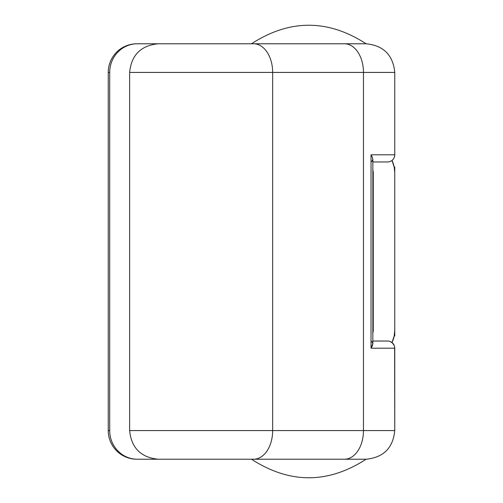 <?xml version="1.0" encoding="UTF-8"?>
<svg xmlns="http://www.w3.org/2000/svg" width="503" height="503" viewBox="0 0 503 503"><rect width="100%" height="100%" fill="white"/><g stroke="black" fill="none" stroke-linecap="round" stroke-linejoin="round"><path stroke-width="0.75" d="M129.642 72.426L129.642 430.574L272.664 430.574L272.664 72.426L272.664 430.574L363.468 430.574L363.468 72.426L129.642 72.426C131.352 55.034 140.903 45.484 158.294 43.774L136.885 43.774A28.652 28.652 0 0 0 108.239 72.426L109.704 72.426A28.652 27.678 -90 0 1 137.382 43.774A28.652 27.678 90 0 0 109.704 72.426L109.704 430.574L108.239 430.574A28.652 28.652 0 0 0 136.879 459.226L137.382 459.226A28.652 27.678 -90 0 1 109.704 430.574A28.652 27.678 90 0 0 137.382 459.226L136.879 459.226A28.652 28.652 0 0 1 108.239 430.574L109.704 430.574L109.704 72.426L108.239 72.426A28.652 28.652 0 0 1 136.885 43.774L136.935 43.774M371.742 161.62L372.855 159.432L372.855 343.568L371.742 341.38M372.855 341.04L387.599 341.04L372.855 341.04M372.855 343.568L372.352 345.825L371.032 348.202L372.855 343.568L372.855 159.432L372.352 157.175L371.032 154.798L371.032 348.202L394.761 348.202L394.622 346.806M394.409 345.989L393.585 344.272M394.214 345.46L392.007 342.556L394.207 335.885L394.761 330.295A28.652 28.652 0 0 1 392.007 342.556L394.207 335.885M393.516 158.829L392.661 159.866L393.509 158.847M394.622 156.2L394.717 155.609L394.622 156.2M363.122 43.774L344.442 43.774A28.652 19.02 90 0 1 363.468 72.426L394.761 72.426L394.761 154.798L394.761 72.426L363.468 72.426L363.468 430.574L394.761 430.574L394.761 348.202A7.161 7.161 0 0 0 387.599 341.04A7.161 7.161 0 0 1 394.761 348.202L371.032 348.202L371.032 154.798L394.761 154.798A7.161 7.161 0 0 1 387.599 161.96L372.855 161.96L387.599 161.96A7.161 7.161 0 0 0 394.761 154.798L371.032 154.798L372.352 157.175L372.855 159.432M138.25 459.226L142.009 459.226M137.193 459.226L136.879 459.226M392.661 343.134L390.341 341.581M129.906 430.574L272.664 430.574A28.652 19.02 90 0 1 253.644 459.226A28.652 19.02 -90 0 0 272.664 430.574L363.468 430.574A28.652 19.02 90 0 1 344.442 459.226A28.652 19.02 -90 0 0 363.468 430.574L394.761 430.574L394.622 346.8M390.334 161.419L391.554 160.771M162.262 459.226L363.122 459.226M366.09 43.774L253.644 43.774A28.652 19.02 90 0 1 272.664 72.426L363.468 72.426A28.652 19.02 -90 0 0 344.442 43.774L162.262 43.774M129.906 72.426L272.664 72.426A28.652 19.02 -90 0 0 253.644 43.774L158.363 43.774M366.09 459.226L158.363 459.226M178.389 459.226L137.382 459.226M158.294 43.774L136.885 43.774M251.5 459.226L251.5 459.226C289.703 483.936 327.906 483.936 366.109 459.226C327.906 483.936 289.703 483.936 251.5 459.226M319.971 459.226L340.594 459.226M394.761 173.346L394.761 166.977L394.182 166.977L394.761 166.977L394.761 172.705L394.207 167.115L392.007 160.444A28.652 28.652 0 0 1 394.761 172.705L394.761 330.295L394.761 172.705L394.207 167.115L392.007 160.444L392.692 159.835M372.855 170.303A7.161 7.161 0 0 1 373.27 172.705L372.723 169.964L373.27 172.705L373.27 330.295L372.723 333.036L373.27 330.295A7.161 7.161 0 0 1 372.855 332.697M373.27 330.295L373.27 172.705M394.761 329.654L394.761 336.023L394.182 336.023L394.761 336.023L394.761 330.295M373.27 321.7L372.855 321.7L373.27 321.7M372.855 181.3L373.27 181.3L372.855 181.3M393.968 344.926L392.636 343.109M393.855 158.288L394.195 157.584M394.534 156.578L394.723 155.546M394.761 430.574C393.05 447.966 383.5 457.516 366.109 459.226M129.642 430.574C131.352 447.966 140.903 457.516 158.294 459.226M108.239 430.574L108.239 72.426M394.761 72.426C393.05 55.034 383.5 45.484 366.109 43.774C327.906 19.064 289.703 19.064 251.5 43.774C289.703 19.064 327.906 19.064 366.109 43.774M253.644 43.774L344.442 43.774"/></g></svg>
